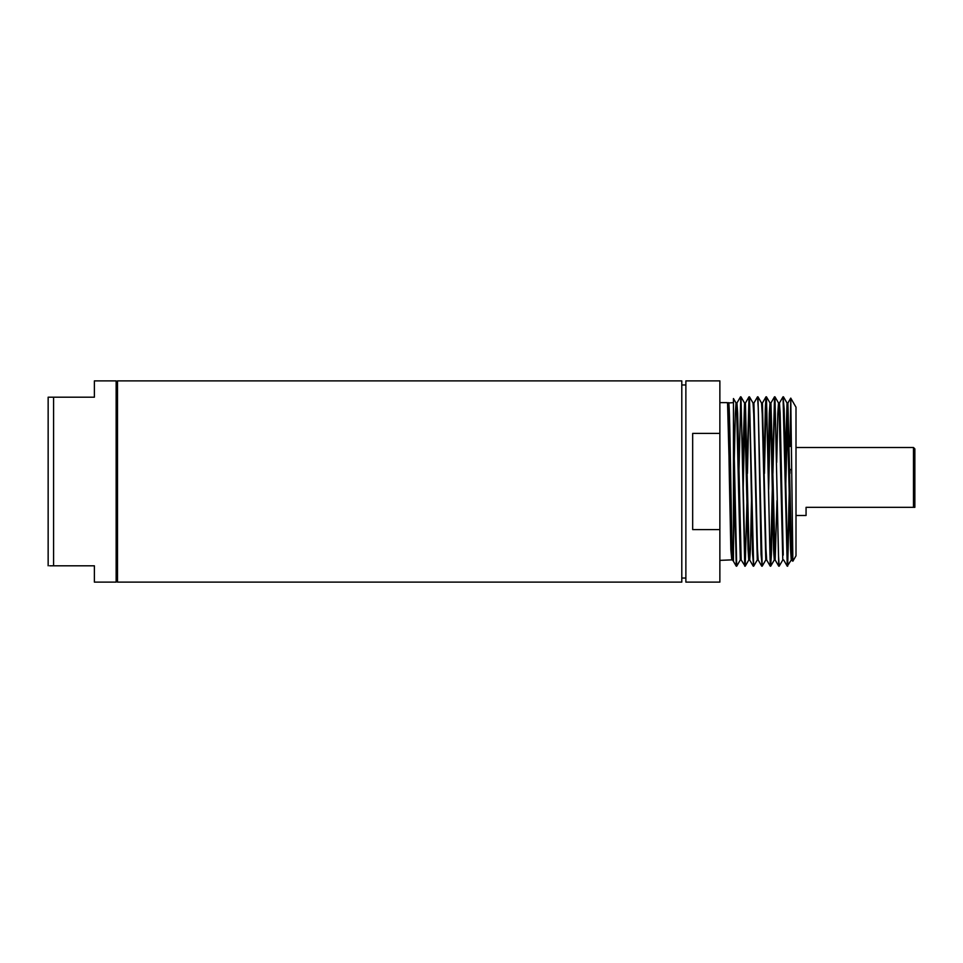 <?xml version="1.0" encoding="UTF-8"?>
<svg xmlns="http://www.w3.org/2000/svg" width="963" height="963" viewBox="0 0 963 963"><rect width="100%" height="100%" fill="white"/><g stroke="black" fill="none" stroke-linecap="round" stroke-linejoin="round"><path stroke-width="1.44" d="M733.457 402.63L733.457 419.796L733.457 398.55L733.457 402.63L727.547 403.028L731.796 559.972L730.845 549.801L729.424 481.5C728.726 439.068 728.016 401.848 727.306 402.63L719.867 402.63M744.76 566.184L740.956 396.816L745.169 566.208L741.173 559.972L740.294 559.972L736.707 566.184L733.457 419.796L733.457 561.333L736.262 566.184L733.457 439.044L733.457 553.966C732.59 577.475 731.687 536.15 730.797 481.5C730.086 439.068 729.376 401.848 728.666 402.63L727.547 403.028M732.241 550.499L732.133 552.991M731.699 559.876L719.867 560.37M789.925 473.447L789.997 469.354L791.73 469.788M792.332 536.873L791.285 559.972L787.253 566.184L783.039 396.792L784.147 408.721L787.662 566.208L789.467 500.543M776.985 500.543L775.167 559.972L778.754 566.184L774.95 396.816L778.465 554.869L779.163 566.208L782.787 559.972L779.236 414.102L778.501 403.003L777.803 413.512L776.72 462.457M772.928 473.447L774.734 397.731M774.734 555.097L774.252 559.997L773.554 549.488L770.737 414.102L770.039 403.028L766.452 396.816L769.967 554.869L770.665 566.208L771.399 554.279L772.482 500.543M764.429 473.447L766.235 397.731M760.048 481.5L762.166 566.208L765.79 559.972L762.239 414.102L761.54 403.028L757.953 396.816L760.048 481.5M751.549 481.5L753.668 566.208L757.291 559.972L753.74 414.102L753.042 403.028L749.455 396.816L751.549 481.5M747.432 473.447L749.238 397.731M753.668 566.208L752.56 554.279L749.455 396.816M749.238 555.097L748.793 559.972L745.206 566.184L746.987 500.543M738.934 473.447L740.74 397.731M733.457 560.37L732.674 559.972L731.976 548.898L728.461 403.003M740.547 396.792L736.924 403.028L736.49 407.903M738.741 462.457L738.416 481.5M751.489 500.543L750.418 549.488L749.708 559.997L748.973 548.898L745.422 403.028L749.009 396.816L747.24 462.457M762.166 566.208L761.059 554.279L758.254 408.131L757.544 396.792L753.921 403.028L753.042 403.028M766.006 396.816L762.419 403.028L765.97 548.898L766.668 559.972L770.256 566.184L766.753 408.131L766.042 396.792L765.308 408.721L764.237 462.457M772.278 489.553L770.484 565.269M774.541 396.792L772.735 462.457M783.039 396.792L779.416 403.028L778.983 407.903M789.275 489.553L787.481 565.269M792.633 555.759L792.164 559.972L791.466 548.898L787.915 403.028L790.743 398.116L796.004 407.205L796.004 555.795L792.874 561.2L790.767 398.116L789.997 446.507M719.867 433.41L719.867 380.879L685.873 380.879L685.873 582.121L719.867 582.121L719.867 433.41L692.674 433.41L692.674 529.59L719.867 529.59M796.004 515.494L806.067 515.494L806.067 507.332L913.49 507.332L913.49 447.506L796.004 447.506M913.49 447.506L914.85 448.866L914.85 507.332L913.49 507.332M681.792 582.121L681.792 380.879L117.498 380.879L117.498 582.121L681.792 582.121M53.591 565.799L94.386 565.799L94.386 582.121L116.138 582.121L116.138 380.879L94.386 380.879L94.386 397.201L53.591 397.201L53.591 565.799L49.643 565.799M48.15 565.799L48.15 397.201L53.591 397.201M50.943 397.201L48.15 397.201M792.874 561.2L791.249 559.997L790.551 549.488L787.036 403.028L785.218 462.457M783.232 555.097L780.162 413.512L779.452 403.003L778.537 403.028L774.95 396.816M770.701 566.184L774.288 559.972L775.167 559.972L770.954 403.003L770.003 403.003L769.305 413.512L768.233 462.457M766.235 555.097L765.79 559.972L766.668 559.972M753.259 566.184L749.671 559.972L748.757 559.997L748.058 549.488L744.543 403.028L742.738 462.457M740.294 559.972L736.743 414.102L736.009 403.003L735.311 413.512L734.239 462.457M734.035 473.447L733.457 505.322M732.337 552.991L732.241 555.097M783.449 396.816L787.036 403.028L787.915 403.028L785.676 489.553M770.484 407.903L768.679 489.553M761.54 403.028L762.419 403.028L761.986 407.903M761.757 566.184L758.17 559.972L757.472 548.898L753.921 403.028M744.989 407.903L743.183 489.553M741.173 559.972L737.67 413.512L736.96 403.003L736.045 403.028L733.457 398.55M734.492 500.543L733.457 548.212M732.783 559.876L731.796 559.972M745.422 403.028L744.543 403.028L740.956 396.816M774.505 396.816L770.918 403.028M787.253 566.184L783.665 559.972M758.17 559.972L757.291 559.972M685.873 578.041L681.792 578.041M685.873 384.959L681.792 384.959M117.498 580.761L116.138 580.761M117.498 382.239L116.138 382.239"/></g></svg>

